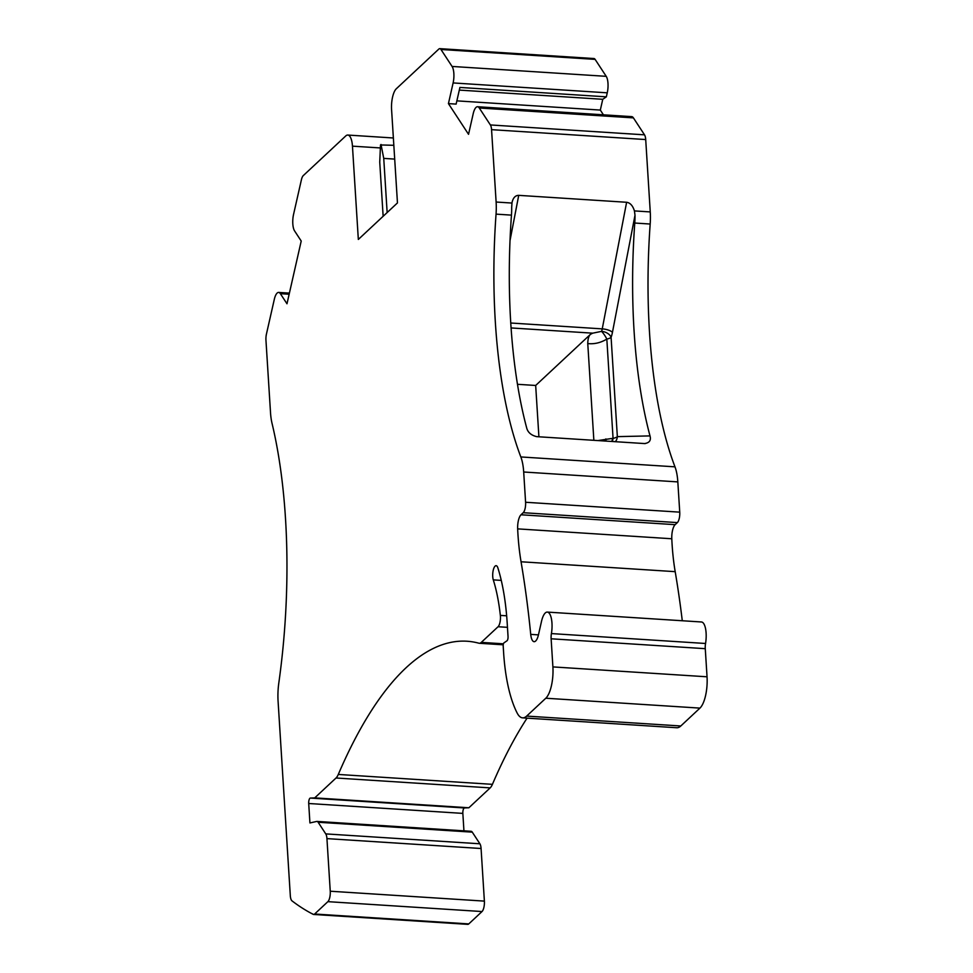 <?xml version="1.0" encoding="UTF-8"?>
<svg xmlns="http://www.w3.org/2000/svg" width="973" height="973" viewBox="0 0 973 973"><rect width="100%" height="100%" fill="white"/><g stroke="black" fill="none" stroke-linecap="round" stroke-linejoin="round"><path stroke-width="1.46" d="M383.143 216.286L379.738 162.126L380.504 144.953L393.834 145.305M387.145 212.552L383.739 158.392L381.015 144.478M383.739 158.392L394.697 159.098M440.964 49.489L452.08 66.444A12.345 4.281 93.7 0 1 453.114 82.936L448.431 103.612L456.13 104.099L459.913 87.436L606.337 96.838L607.249 92.824A12.345 4.281 93.7 0 0 606.215 76.332L595.111 59.377L440.964 49.489A8.234 2.858 -86.3 0 0 439.82 48.65A8.234 2.858 -86.3 0 0 438.811 49.088L396.327 88.75A16.468 5.704 -86.3 0 0 391.584 109.633L397.458 202.919L358.332 239.443L352.457 146.157A16.468 5.704 -86.3 0 0 347.811 135.052A16.468 5.704 -86.3 0 0 345.768 135.94L303.284 175.602A8.234 2.858 -86.3 0 0 301.411 179.762L293.554 214.425A12.345 4.281 93.7 0 0 294.588 230.917L301.216 241.036L286.986 303.783L280.37 293.676A12.345 4.281 93.7 0 0 278.643 292.423A12.345 4.281 93.7 0 0 274.313 299.331L266.456 333.994A8.234 2.858 -86.3 0 0 265.957 340.27L270.518 412.637A32.936 11.421 -86.3 0 0 272.014 423.267A294.357 102.068 -86.3 0 1 278.825 682.864A32.936 11.421 -86.3 0 0 278.083 701.29L290.307 895.574A8.234 2.858 -86.3 0 0 292.009 900.876A823.365 285.49 -86.3 0 0 312.941 914.206L312.698 913.915A8.234 2.858 -86.3 0 0 313.622 914.462A8.234 2.858 -86.3 0 0 314.644 914.012L327.877 901.655A8.234 2.858 -86.3 0 0 330.248 891.219L326.94 838.617A8.234 2.858 -86.3 0 0 325.76 833.897L318.135 822.246A8.234 2.858 -86.3 0 0 316.979 821.419A8.234 2.858 -86.3 0 0 316.699 821.443L309.925 822.939L308.709 803.503L462.844 813.392L463.939 830.845M314.729 797.884L468.864 807.772L490.173 787.887L336.026 777.999L314.729 797.884L310.338 798.067A4.111 1.423 -86.3 0 0 308.709 803.503M336.026 777.999A16.468 5.704 -86.3 0 0 338.288 774.447L492.423 784.335A494.016 171.297 93.7 0 1 527.062 718.147M503.43 643.81L481.294 642.387A16.468 5.704 -86.3 0 1 479.263 643.275A16.468 5.704 -86.3 0 1 478.862 643.202A494.016 171.297 -86.3 0 0 466.967 641.231A494.016 171.297 -86.3 0 0 338.288 774.447M481.294 642.387L498.067 626.734A8.234 2.858 -86.3 0 0 500.353 615.398A120.214 41.681 -86.3 0 0 493.299 579.884L501.265 580.394M517.66 528.874L671.796 538.762A11.53 4.001 -86.3 0 1 675.14 524.666L521.005 514.778A11.53 4.001 -86.3 0 0 517.66 528.874A123.51 42.824 -86.3 0 0 521.054 561.774A528.594 183.289 -86.3 0 1 530.723 634.384A12.345 4.281 -86.3 0 0 534.128 641.681A12.345 4.281 -86.3 0 0 538.47 634.773L541.523 621.297A16.468 5.704 -86.3 0 1 547.312 612.09A16.468 5.704 -86.3 0 1 551.411 633.581A8.234 2.858 -86.3 0 0 551.132 638.787L552.895 666.906A24.702 8.562 -86.3 0 1 545.804 698.225L526.661 716.092A32.936 11.421 -86.3 0 1 522.598 717.855A32.936 11.421 -86.3 0 1 517.174 713.063A115.276 39.966 -86.3 0 1 503.576 652.141L503.199 646.036A2.469 0.851 -86.3 0 1 503.978 642.849L506.994 640.781A3.296 1.143 -86.3 0 0 508.04 636.524L507.201 623.146A136.682 47.397 -86.3 0 0 497.884 567.904A8.234 2.858 -86.3 0 0 496.121 565.678A8.234 2.858 -86.3 0 0 493.116 570.786A8.234 2.858 -86.3 0 0 493.299 579.884M521.005 514.778L523.231 512.698A8.234 2.858 -86.3 0 0 525.59 502.263L523.693 472.002A32.936 11.421 -86.3 0 0 520.835 456.945L674.982 466.833A294.357 102.068 93.7 0 1 650.183 224.033A32.936 11.421 -86.3 0 0 650.256 211.919L645.707 139.553A8.234 2.858 -86.3 0 0 644.515 134.833L633.411 117.879L479.275 107.991L490.38 124.945L644.515 134.833M490.38 124.945A8.234 2.858 -86.3 0 1 491.56 129.664L496.121 202.031A32.936 11.421 -86.3 0 1 496.048 214.133A294.357 102.068 -86.3 0 0 520.835 456.945M448.431 103.612L468.536 134.31L473.219 113.646A12.345 4.281 93.7 0 1 477.561 106.738A12.345 4.281 93.7 0 1 479.275 107.991M496.048 214.133L511.457 215.13A32.936 11.421 -86.3 0 0 511.689 207.31L512.029 202.506C513.124 197.787 515.362 195.391 518.718 195.354L626.624 202.275C630.188 202.81 632.791 205.68 634.432 210.91L635.004 215.215A32.936 11.421 -86.3 0 1 634.773 223.036L650.183 224.033M511.457 215.13A294.357 102.068 -86.3 0 0 526.697 427.986C527.853 432.401 531.185 435.296 536.682 436.646L644.576 443.566C649.441 442.873 651.253 440.319 650 435.904A294.357 102.068 93.7 0 1 634.773 223.036M611.774 441.462A8.234 3.637 92.3 0 0 612.601 438.361L597.884 440.574M612.224 441.487A8.234 3.637 92.3 0 0 613.063 438.373L612.601 438.361M615.35 441.693A8.234 7.723 88.7 0 0 617.344 436.634L611.093 337.339A8.234 5.023 20.2 0 0 601.569 331.367L592.703 333.167L511.093 327.937M517.478 384.299L535.673 385.466L590.465 334.323C588.75 335.916 587.85 339.005 587.765 343.578C594.381 344.272 600.73 342.776 606.824 339.078A8.234 1.91 57.6 0 0 601.569 331.367A8.234 2.858 -86.3 0 0 602.238 328.874L626.624 202.275M605.851 441.085A8.234 3.101 78.4 0 0 605.863 438.932M645.196 443.579L644.576 443.566M590.465 334.323L592.703 333.167M587.765 343.578L593.858 440.307M535.673 385.466L538.908 436.78M526.661 716.092L680.808 725.98A32.936 11.421 93.7 0 1 676.746 727.743L522.598 717.855M680.808 725.98L699.94 708.113A24.702 8.562 93.7 0 0 707.043 676.794L705.267 648.675A8.234 2.858 -86.3 0 1 705.547 643.481A16.468 5.704 -86.3 0 0 701.448 621.978L547.312 612.09M671.796 538.762A123.51 42.824 -86.3 0 0 675.189 571.662A528.594 183.289 93.7 0 1 682.28 620.75M675.14 524.666L677.366 522.598A8.234 2.858 -86.3 0 0 679.738 512.151L677.828 481.903A32.936 11.421 -86.3 0 0 674.982 466.833M477.561 106.738L631.696 116.626A12.345 4.281 93.7 0 1 633.411 117.879M606.337 96.838L602.761 99.295L600.317 110.071L603.418 114.814M600.317 110.071L456.872 100.864M602.761 99.295L459.317 90.088M595.111 59.377A8.234 2.858 -86.3 0 0 593.956 58.538L439.82 48.65M313.622 914.462L467.77 924.35A8.234 2.858 -86.3 0 0 468.779 923.912L482.024 911.543A8.234 2.858 -86.3 0 0 484.384 901.107L481.076 848.505A8.234 2.858 93.7 0 0 479.896 843.786L472.27 832.146A8.234 2.858 93.7 0 0 471.127 831.307A8.234 2.858 93.7 0 0 470.835 831.331M468.864 807.772L464.486 807.955A4.111 1.423 -86.3 0 0 462.844 813.392M490.173 787.887A16.468 5.704 -86.3 0 0 492.423 784.335M496.121 202.031L511.944 203.053M510.764 323.012L602.238 328.874A8.234 2.651 10.9 0 1 612.443 332.365A16.468 5.704 -86.3 0 1 611.093 337.339A8.234 2.664 176.4 0 1 606.824 339.078L613.063 438.373A8.234 2.664 176.4 0 0 617.344 436.634L650 435.904M612.443 332.365L635.004 215.215M510.022 240.562L518.718 195.354M545.804 698.225L699.94 708.113M552.895 666.906L707.043 676.794M551.132 638.787L705.267 648.675M551.411 633.581L705.547 643.481M530.723 634.384L538.446 634.883M521.054 561.774L675.189 571.662M677.366 522.598L523.231 512.698M679.738 512.151L525.59 502.263M523.693 472.002L677.828 481.903M634.432 210.91L650.256 211.919M491.56 129.664L645.707 139.553M607.249 92.824L453.114 82.936M606.215 76.332L452.08 66.444M380.37 147.945L352.457 146.157M289.151 294.235L280.37 293.676M314.644 914.012L468.779 923.912M327.877 901.655L482.024 911.543M330.248 891.219L484.384 901.107M326.94 838.617L481.076 848.505M325.76 833.897L479.896 843.786M318.135 822.246L472.27 832.146M310.338 798.067L464.486 807.955M498.067 626.734L507.456 627.33M500.353 615.398L506.653 615.8M393.372 137.984L347.811 135.052M289.407 293.104L278.643 292.423M316.979 821.419L471.127 831.307M479.263 643.275L503.236 644.807"/></g></svg>
